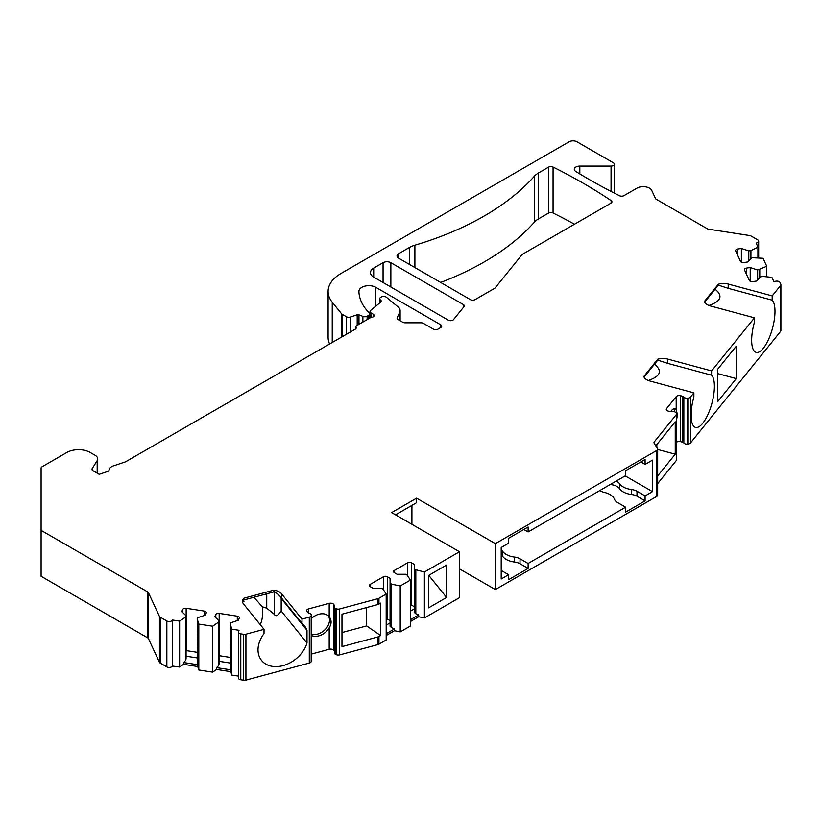 <?xml version="1.0" encoding="UTF-8"?>
<svg xmlns="http://www.w3.org/2000/svg" width="822" height="822" viewBox="0 0 822 822"><rect width="100%" height="100%" fill="white"/><g stroke="black" fill="none" stroke-linecap="round" stroke-linejoin="round"><path stroke-width="1.23" d="M674.872 411.925A13.234 4.562 105.1 0 0 673.752 408.791M311.271 634.214A13.234 9.792 141.1 0 0 325.45 629.241A13.234 9.792 141.1 0 0 328.42 615.904M341.973 632.55L366.643 625.912L366.643 607.55M253.926 597.265L262.3 606.77L266.739 608.218L274.322 614.291C275.617 616.921 277.908 615.822 281.175 611.003L281.175 598.395L280.384 596.71M242.88 601.601L244.011 601.293L243.004 601.149M260.184 624.586C262.362 620.446 263.071 614.507 262.3 606.77M411.914 505.386L411.914 524.292M574.496 224.221A551.428 318.371 0 0 0 553.062 212.98A3.309 1.911 0 0 0 548.562 213.073L538.461 218.909A22.06 12.731 0 0 0 534.434 222.104L534.434 176.175A275.719 159.18 0 0 1 414.894 245.192A22.06 12.731 180 0 0 409.366 247.514L398.66 253.7L398.66 258.2A5.518 3.185 180 0 1 397.047 255.95A5.518 3.185 180 0 1 398.66 253.7M495.358 589.58L656.696 496.426L656.696 450.497L495.358 543.65L495.358 589.58L459.488 568.865M410.353 621.545L418.675 616.736L424.388 617.938L459.488 597.676L459.488 551.757L391.642 512.589L416.59 498.173L495.358 543.65M400.211 631.902L410.353 626.045L410.353 580.116L400.211 585.973L391.642 584.175L391.642 627.689L394.498 628.902L394.498 630.7L400.211 631.902L400.211 585.973M386.186 635.498L394.498 630.7M238.339 676.105L231.825 675.098L231.825 629.179L239.017 630.289L238.452 631.522A3.309 1.911 0 0 0 238.339 632.015A3.309 1.911 0 0 0 240.784 633.865L243.672 634.307A3.309 1.911 0 0 0 245.922 634.194L264.016 629.323L243.507 603.934A11.025 6.371 180 0 1 242.469 601.242A11.025 6.371 180 0 1 243.774 598.241L273.757 590.165A11.025 6.371 180 0 1 281.484 593.71L301.993 619.1L309.288 617.137A3.309 1.911 0 0 0 311.189 615.596L311.25 615.226A3.309 1.911 0 0 0 311.271 615.031A3.309 1.911 0 0 0 309.36 613.304A3.309 1.911 0 0 1 307.767 612.38L306.996 611.424A3.309 1.911 0 0 1 306.688 610.623A3.309 1.911 0 0 1 308.599 608.886L329.19 603.348A3.309 1.911 0 0 1 333.588 604.273L334.349 605.218A3.309 1.911 0 0 1 334.657 606.03A3.309 1.911 0 0 1 334.554 606.523A3.309 1.911 0 0 0 334.441 607.016A3.309 1.911 0 0 0 335.89 608.599L336.424 608.804A3.309 1.911 0 0 0 339.681 608.948L378.007 598.632A3.309 1.911 0 0 0 378.952 598.252L378.952 604.108A3.309 1.911 180 0 1 378.007 604.489L341.973 614.188L341.973 646.606L378.007 636.906A3.309 1.911 0 0 0 378.952 636.526L378.952 644.181L386.186 639.999L386.186 594.08L383.062 589.127L381.5 588.223L372.921 588.223L370.198 586.651A2.754 1.593 180 0 1 369.386 585.521A2.754 1.593 180 0 1 370.198 584.401L383.453 576.746A2.754 1.593 180 0 1 387.347 576.746L390.08 578.318L390.08 583.271L391.642 584.175M378.952 644.181A3.309 1.911 180 0 1 378.007 644.561L339.681 654.877L339.681 608.948M336.424 608.804L336.424 654.733A3.309 1.911 0 0 0 339.681 654.877M336.424 654.733L335.89 654.518A3.309 1.911 0 0 1 334.441 652.935L334.441 607.016M334.441 651.26A3.309 1.911 0 0 0 334.349 651.147L333.588 650.192A3.309 1.911 0 0 0 329.19 649.267L311.271 654.096M311.25 615.226L311.25 661.155A3.309 1.911 0 0 0 311.271 660.96A3.309 1.911 0 0 0 311.25 660.754M311.25 661.155L311.189 661.525A3.309 1.911 0 0 1 309.288 663.056L309.288 617.137M245.922 634.194L245.922 680.113L309.288 663.056M245.922 680.113A3.309 1.911 180 0 1 243.672 680.236L240.784 679.784L240.784 633.865M238.339 632.015L238.339 677.945A3.309 1.911 0 0 0 240.784 679.784M231.825 675.098L230.766 671.646L216.566 669.447L212.651 672.139L198.801 669.992L198.801 624.073L197.218 618.884L197.742 664.731L183.542 662.532L183.542 664.34L197.742 666.539L198.801 669.992M399.739 320.508L399.739 312.226A11.025 6.371 0 0 0 400.119 310.582A11.025 6.371 0 0 0 398.115 306.925L386.402 297.266A3.309 1.911 180 0 0 381.346 297.009L380.689 297.389A3.309 1.911 180 0 0 379.713 298.746A3.309 1.911 180 0 0 380.124 299.66L381.696 301.314L370.599 310.459A3.309 1.911 0 0 0 370.003 311.559A3.309 1.911 0 0 0 370.969 312.905L373.157 314.168A3.309 1.911 0 0 1 374.123 315.514A3.309 1.911 0 0 1 370.938 317.426L356.933 325.512A3.309 1.911 0 0 0 355.967 326.858A3.309 1.911 0 0 0 356.08 327.351A3.309 1.911 0 0 1 356.193 327.855A3.309 1.911 0 0 1 355.227 329.201L125.725 461.707A3.309 1.911 180 0 1 125.036 462.005L113.508 465.848A8.826 5.096 0 0 0 109.1 470.009A3.309 1.911 180 0 1 107.456 471.561L99.195 474.315L92.886 470.677A3.309 1.911 180 0 1 91.92 469.321A3.309 1.911 180 0 1 92.126 468.674L97.181 460.649A8.826 5.096 0 0 0 97.705 458.902A8.826 5.096 0 0 0 95.126 455.306L90.235 452.48A16.543 9.556 0 0 0 66.839 452.48L42.066 466.773A3.309 1.911 0 0 0 41.1 468.129L41.1 530.365L147.59 591.85A3.309 1.911 180 0 1 148.453 592.703L159.406 616.325A3.309 1.911 0 0 0 160.259 617.178L160.259 663.097L166.845 666.899A3.309 1.911 0 0 0 172.373 666.046L179.628 667.032L183.542 664.34M160.259 663.097A3.309 1.911 180 0 1 159.406 662.244L148.453 638.632A3.309 1.911 0 0 0 147.59 637.78L41.1 576.294L41.1 530.365M766.772 276.829L766.772 266.277L763.052 258.283L751.935 257.697L747.65 261.982L743.92 262.557A2.754 1.593 180 0 1 740.54 261.437L735.69 250.977A2.754 1.593 180 0 1 735.598 250.566A2.754 1.593 180 0 1 737.642 249.035L741.372 248.45L748.801 250.926L750.928 250.597L757.915 247.217L756.219 243.024A3.309 1.911 0 0 0 758.665 241.185A3.309 1.911 0 0 0 757.699 239.829L751.123 236.037A3.309 1.911 0 0 0 749.633 235.534L708.739 229.215A3.309 1.911 180 0 1 707.249 228.722L656.316 199.314A3.309 1.911 180 0 1 655.463 198.451L651.743 190.427A8.826 5.096 0 0 0 636.978 188.146L624.011 195.626A3.309 1.911 180 0 1 619.521 195.728A551.428 318.371 180 0 1 575.78 171.438A5.518 3.185 0 0 1 574.301 169.27A5.518 3.185 0 0 1 579.818 166.085L611.054 166.085A3.309 1.911 0 0 0 614.363 164.174A3.309 1.911 0 0 0 613.397 162.818L576.931 141.764A5.518 3.185 0 0 0 569.132 141.764L341.027 273.459A44.111 25.472 0 0 0 328.112 291.471L328.112 337.4A44.111 25.472 0 0 0 329.612 343.986M780.9 284.679L780.9 330.608A3.309 1.911 180 0 1 780.592 331.41L780.592 285.491A3.309 1.911 0 0 0 780.9 284.679A3.309 1.911 0 0 0 780.787 284.186L780.016 282.521A3.309 1.911 0 0 0 775.958 281.175L773.831 281.504L771.909 277.343L762.919 276.428L760.782 276.767L756.497 281.052L752.767 281.627A2.754 1.593 0 0 1 749.387 280.508L744.537 270.048A2.754 1.593 0 0 1 744.444 269.637A2.754 1.593 0 0 1 746.489 268.095L746.489 274.25M656.696 450.497A3.309 1.911 0 0 0 657.672 449.151A3.309 1.911 0 0 0 657.466 448.493L654.199 443.305A3.309 1.911 180 0 1 653.993 442.647A3.309 1.911 180 0 1 654.302 441.846L676.311 414.596A3.309 1.911 180 0 0 676.619 413.795A3.309 1.911 180 0 0 676.054 412.726L675.694 412.418A3.309 1.911 180 0 0 672.098 411.637A3.309 1.911 180 0 1 669.848 411.524L668.204 411.082A3.309 1.911 180 0 1 666.293 409.346A3.309 1.911 180 0 1 666.601 408.544L676.198 396.656A3.309 1.911 180 0 1 680.595 395.731L682.25 396.173A3.309 1.911 180 0 1 683.842 397.098A3.309 1.911 180 0 0 687.182 398.187L687.829 398.146A3.309 1.911 180 0 0 690.48 397.057L690.48 442.976L780.592 331.41M690.48 442.976A3.309 1.911 180 0 1 687.829 444.075L687.182 444.116A3.309 1.911 180 0 1 683.842 443.017A3.309 1.911 180 0 0 682.25 442.102L680.595 441.65A3.309 1.911 180 0 0 676.619 442.195M676.619 413.795L676.619 459.714A3.309 1.911 180 0 1 676.311 460.526L657.672 483.603M657.672 449.151L657.672 495.08A3.309 1.911 180 0 1 656.696 496.426M440.654 282.449A275.719 159.18 0 0 0 534.434 222.104M534.434 176.175A22.06 12.731 180 0 1 538.461 172.98L548.562 167.154A3.309 1.911 180 0 1 553.062 167.051A551.428 318.371 0 0 1 611.116 200.578A3.309 1.911 180 0 1 611.917 201.822A3.309 1.911 180 0 1 610.952 203.168L522.638 254.162A3.309 1.911 0 0 0 521.98 254.697L495.214 287.834A3.309 1.911 180 0 1 494.556 288.378L475.085 299.619A3.309 1.911 180 0 1 470.4 299.619L398.66 258.2M690.48 397.057L693.881 392.844L693.881 397.118A27.568 9.515 -74.9 0 0 691.549 408.339L691.549 420.946A27.568 9.515 -74.9 0 0 695.566 427.409A27.568 9.515 -74.9 0 0 711.164 405.914A27.568 9.515 -74.9 0 0 711.595 375.192L711.595 370.917L667.618 359.07A11.025 6.371 0 0 0 657.754 359.235L643.77 376.538A11.025 6.371 0 0 0 649.904 381.007L693.881 392.844M711.595 370.917L754.473 317.826L710.496 305.979A11.025 6.371 180 0 1 704.362 301.52L718.346 284.207A11.025 6.371 180 0 1 728.21 284.052L772.187 295.899L780.592 285.491M766.772 266.277L757.648 269.996L750.219 267.52L746.489 268.095M328.112 291.471A44.111 25.472 0 0 0 332.242 302.239L332.242 342.466M341.562 337.092L341.562 313.768L332.242 302.239M341.562 313.768A3.309 1.911 0 0 0 342.219 314.312L346.422 316.737A3.309 1.911 0 0 0 350.419 317.045L357.19 314.785A1.654 0.956 180 0 1 358.967 314.826L358.967 324.341M368.759 318.689L368.759 315.258L367.136 316.203A3.309 1.911 0 0 1 362.892 316.419L358.967 314.826M368.759 315.258A3.309 1.911 0 0 0 369.725 313.912A3.309 1.911 0 0 0 369.284 312.956L369.232 312.905A77.196 44.573 0 0 1 358.906 291.522A9.926 5.733 0 0 1 358.906 291.409A9.926 5.733 0 0 1 365.03 286.107A9.926 5.733 0 0 1 375.849 287.351L440.767 324.834A3.309 1.911 180 0 1 441.743 326.19A3.309 1.911 180 0 1 440.767 327.536L438.044 329.108A3.309 1.911 180 0 1 433.358 329.108L423.412 323.365A3.309 1.911 0 0 0 421.07 322.81L405.102 322.81A3.309 1.911 180 0 1 402.759 322.255L398.064 319.542A3.309 1.911 180 0 1 397.088 318.186A3.309 1.911 180 0 1 397.201 317.693L397.201 318.679M399.739 312.226L397.201 317.693M160.259 617.178L166.845 620.98A3.309 1.911 0 0 0 172.373 620.117L172.435 665.912M179.628 667.032L179.628 621.103L172.435 619.994M179.628 621.103L185.495 617.065L186.07 615.832L181.775 611.547L182.782 609.4A2.754 1.593 180 0 1 186.152 608.27L204.267 611.075A2.754 1.593 180 0 1 206.312 612.606A2.754 1.593 180 0 1 206.219 613.017L205.212 615.175L197.783 617.651L197.218 618.884M231.825 629.179L230.242 623.99L230.807 622.757L238.236 620.281L239.243 618.134A2.754 1.593 0 0 0 239.336 617.723A2.754 1.593 0 0 0 237.291 616.181L219.176 613.376A2.754 1.593 0 0 0 215.806 614.507L214.799 616.654L219.094 620.949L218.518 622.172L212.651 626.21L198.801 624.073M378.952 598.252L386.186 594.08M424.388 617.938L424.388 572.02L414.257 569.317L414.257 564.365L411.524 562.782A2.754 1.593 0 0 0 407.63 562.782L394.365 570.437A2.754 1.593 0 0 0 393.563 571.567A2.754 1.593 0 0 0 394.365 572.687L397.098 574.27L405.678 574.27L407.239 575.164L410.353 580.116M424.388 572.02L459.488 551.757M373.702 277.106A11.025 6.371 180 0 1 370.475 272.606A11.025 6.371 180 0 1 373.702 268.106L373.702 277.106L448.216 320.128A3.309 1.911 180 0 0 453.549 319.583L463.968 306.688A3.309 1.911 180 0 0 464.276 305.876A3.309 1.911 180 0 0 463.31 304.53L390.861 262.701L390.861 287.012M390.861 262.701A5.518 3.185 180 0 0 383.062 262.701L373.702 268.106M242.963 601.283L244.011 601.293M301.993 619.1L301.993 623.374L281.484 597.984C280.394 596.299 277.764 593.957 273.572 590.956L273.757 590.165M301.993 623.374A27.568 20.406 -38.9 0 1 304.448 625.799A27.568 20.406 -38.9 0 1 306.996 630.361L281.175 598.395M264.016 629.323L264.016 633.598A27.568 20.406 -38.9 0 0 261.55 660.446A27.568 20.406 -38.9 0 0 286.179 664.597A27.568 20.406 -38.9 0 0 306.996 642.968L281.175 611.003M243.774 598.241L242.675 602.475M306.996 642.968L306.996 630.361M378.952 636.526L380.637 635.55L366.643 625.912M378.952 604.108L380.637 603.132L380.637 635.55M446.613 597.46L446.613 565.043L428.601 575.441L428.601 607.859L446.613 597.46L428.755 575.349M415.819 570.211L415.819 613.736L418.675 614.938L410.353 619.737M418.675 616.736L418.675 614.938M415.819 613.736L414.257 612.349L414.257 569.317M414.257 608.968L410.353 611.219M414.257 606.687L411.524 605.105A2.754 1.593 0 0 0 410.353 604.704M416.59 498.173L416.59 502.684L395.536 514.839M645.085 495.923L645.085 500.875L625.593 512.137L625.593 507.184L528.114 563.46L528.114 568.413L508.613 579.674L508.613 574.722L501.204 578.996L501.204 547.483L508.613 543.198L508.613 538.246L528.114 526.994L528.114 531.947L625.593 475.661L625.593 470.708L645.085 459.457L645.085 464.409L652.493 460.135L652.493 491.648L645.085 495.923L636.999 491.258A11.025 6.371 0 0 0 631.491 489.532L631.491 494.484A16.543 9.556 180 0 1 619.572 488.7A11.58 6.689 0 0 0 610.191 484.559M645.085 464.409L640.8 461.933M528.114 531.947L523.82 529.471M625.593 507.184L617.507 502.509A11.025 6.371 0 0 1 614.517 499.334A16.543 9.556 0 0 0 604.509 492.45A11.58 6.689 180 0 1 599.896 490.498M616.192 481.086A11.58 6.689 180 0 1 619.572 483.747A16.543 9.556 0 0 0 631.491 489.532M625.203 475.887L652.493 491.648M508.613 574.722L501.204 570.437M501.204 549.846A11.58 6.689 180 0 1 502.591 551.285A16.543 9.556 0 0 0 514.51 557.069L514.51 562.022A16.543 9.556 180 0 1 502.591 556.237A11.58 6.689 0 0 0 501.204 554.799M528.114 563.46L520.028 558.796A11.025 6.371 0 0 0 514.51 557.069M528.114 568.413L520.028 563.748A11.025 6.371 0 0 0 514.51 562.022M645.085 500.875L636.999 496.211A11.025 6.371 0 0 0 631.491 494.484M708.954 305.476C721.161 301.263 723.206 295.848 715.089 289.231M718.387 285.152L704.649 302.157M772.187 295.899L772.187 300.174L728.21 288.337L718.181 285.07L718.346 284.207M718.818 285.234L718.181 285.07M772.187 300.174A27.568 9.515 -74.9 0 1 771.755 330.896A27.568 9.515 -74.9 0 1 756.158 352.391A27.568 9.515 -74.9 0 1 754.473 322.101L754.473 317.826M736.296 378.603L736.296 346.185L717.483 369.468L717.483 401.886L736.296 378.603L717.483 373.537M657.672 475.948L675.242 454.196L675.242 421.778L656.85 444.548L656.85 447.517M670.69 411.678A13.234 4.562 -74.9 0 1 674.841 408.729A13.234 4.562 -74.9 0 1 676.198 410.024L677.523 414.73L676.619 419.467M657.672 449.47L675.242 454.196M648.363 380.494C660.569 376.281 662.614 370.866 654.497 364.249M644.058 377.175L657.775 360.139M711.595 375.192L667.618 363.355L657.59 360.087L657.754 359.235M658.227 360.252L657.59 360.087M757.915 257.759L757.915 247.217M759.775 269.667L759.775 277.774M757.648 269.996L757.648 279.901M750.219 267.52L750.219 281.278M750.928 250.597L750.928 258.704M748.801 250.926L748.801 260.841M741.372 248.45L741.372 262.208M212.651 672.139L212.651 626.21M230.242 623.99L230.766 669.838L216.566 667.649L216.566 669.447M230.766 671.646L230.766 669.838M197.742 666.539L197.742 664.731M218.518 622.172L218.518 665.697L216.566 667.649M219.094 620.949L219.094 663.981L218.518 665.697M230.242 663.035L219.094 661.32M197.218 657.929L186.07 656.203M185.495 617.065L185.495 660.59L186.07 658.874L186.07 615.832M185.495 660.59L183.542 662.532M230.242 657.415L219.176 655.699A2.754 1.593 0 0 0 219.094 655.689M186.07 650.582A2.754 1.593 180 0 1 186.152 650.592L197.218 652.308M311.271 635.427A13.234 9.792 141.1 0 0 329.19 627.803C331.718 623.836 331.718 620.137 329.19 616.716A13.234 9.792 141.1 0 0 311.271 618.74M386.186 633.7L394.498 628.902M390.08 583.271L390.08 626.313L391.642 627.689M386.186 625.172L390.08 622.922M386.186 618.668A2.754 1.593 180 0 1 387.347 619.069L390.08 620.641M266.739 608.218L266.739 593.813M409.366 247.514L409.366 264.386M611.116 200.578L611.116 203.065M553.062 167.051L553.062 212.98M548.562 167.154L548.562 213.073M538.461 218.909L538.461 172.98M274.322 614.291L274.322 591.778M378.007 598.632L378.007 604.489M378.007 636.906L378.007 644.561M411.524 562.782L411.524 605.105M407.63 562.782L407.63 575.79M394.365 570.437L394.365 572.687M619.572 483.747L619.572 488.7M502.591 551.285L502.591 556.237M520.028 558.796L520.028 563.748M636.999 491.258L636.999 496.211M676.311 414.596L676.311 460.526M654.302 441.846L654.302 443.479M666.601 408.544L666.601 410.157M676.198 396.656L676.198 410.024M680.595 395.731L680.595 441.65M682.25 396.173L682.25 442.102M683.842 397.098L683.842 443.017M687.182 398.187L687.182 444.116M687.829 398.146L687.829 444.075M667.618 363.355L667.618 359.07M737.642 249.035L737.642 255.18M756.219 243.024L756.219 243.538M579.818 166.085L579.818 173.915M611.054 166.085L611.054 191.423M342.219 336.712L342.219 314.312M346.422 334.287L346.422 316.737M350.419 331.975L350.419 317.045M357.19 314.785L357.19 325.358M362.892 316.419L362.892 322.07M367.136 316.203L367.136 319.624M375.849 287.351L375.849 306.133M440.767 324.834L440.767 327.536M380.124 299.66L380.124 302.609M370.969 312.905L370.969 317.426M373.157 314.168L373.157 316.871M356.08 327.351L356.08 328.348M92.126 469.978L92.126 468.674M97.181 460.649L97.181 473.143M147.59 591.85L147.59 637.78M148.453 592.703L148.453 638.632M159.406 616.325L159.406 662.244M166.845 666.899L166.845 620.98M172.373 620.117L172.373 666.046M215.806 614.507L215.806 617.651M237.291 616.181L237.291 620.6M219.176 613.376L219.176 655.699M182.782 609.4L182.782 612.544M186.152 608.27L186.152 650.592M204.267 611.075L204.267 615.493M243.672 634.307L243.672 680.236M329.19 627.803L329.19 649.267M329.19 603.348L329.19 616.716M333.588 604.273L333.588 650.192M308.599 608.886L308.599 613.017M311.189 615.596L311.189 661.525M334.349 605.218L334.349 651.147M335.89 608.599L335.89 654.518M728.21 288.337L728.21 284.052M370.198 584.401L370.198 586.651M383.453 576.746L383.453 589.744M387.347 576.746L387.347 619.069M281.484 597.984L281.484 593.71M463.31 304.53L463.31 307.5M383.062 262.701L383.062 282.511M414.894 245.192L414.894 267.571M243.363 600.111L274.692 591.676M758.665 257.831L758.665 241.185M614.363 164.174L614.363 193.129M369.725 318.124L369.725 313.912M400.119 320.724L400.119 310.582M379.713 298.746L379.713 302.948M370.003 317.97L370.003 311.559M355.967 328.543L355.967 326.858M97.705 458.902L97.705 473.451M311.271 660.96L311.271 615.031"/></g></svg>
